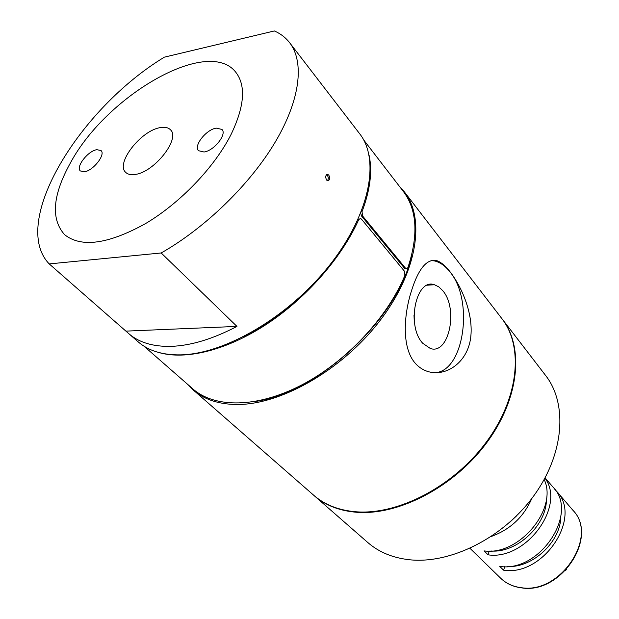 <?xml version="1.0" encoding="UTF-8"?>
<svg xmlns="http://www.w3.org/2000/svg" width="619" height="619" viewBox="0 0 619 619"><rect width="100%" height="100%" fill="white"/><g stroke="black" fill="none" stroke-linecap="round" stroke-linejoin="round"><path stroke-width="0.93" d="M327.389 180.671C328.588 179.131 328.573 177.351 327.35 175.332L326.553 174.697M326.584 180.044L327.629 180.756C329.904 180.191 330.298 178.318 328.797 175.138L327.761 174.403C325.524 174.968 325.13 176.848 326.584 180.044M422.792 343.321L430.367 348.512C449.069 355.051 458.633 308.595 442.701 290.628L438.778 286.845L434.468 284.74C415.968 277.738 406.041 325.942 422.792 343.321M414.196 319.961L413.987 315.017M415.395 363.423C419.427 367.856 424.185 370.711 429.663 371.996C447.854 376.166 467.647 361.31 470.649 337.912C473.759 314.622 462.037 287.255 450.021 271.733C445.618 266.093 441.417 262.471 437.409 260.878C426.723 257.806 417.616 269.296 410.103 295.356C403.263 319.953 402.621 349.147 415.395 363.423M434.7 372.7C464.088 371.949 474.239 300.331 449.835 271.749C445.409 266.139 440.496 262.572 435.095 261.056L431.079 260.413M70.736 162.333C52.576 194.892 50.549 219.01 64.639 234.694C81.151 247.871 108 244.242 145.186 223.807C180.036 203.249 214.607 167.145 231.111 134.362C244.606 106.143 246.13 85.391 235.684 72.114C207.992 36.598 107.095 95.218 70.736 162.333M255.616 401.406C319.04 392.663 399.1 317.454 411.782 254.703M188.184 384.817L193.43 390.14L313.694 495.231C324.604 504.756 338.578 510.257 355.608 511.751C397.723 515.379 453.479 486.557 486.186 442.26C519.039 398.002 523.782 346.478 501.8 318.522L404.424 191.936L399.433 186.365M193.43 390.14C203.953 399.332 218.066 404.114 235.777 404.493C279.587 405.391 341.015 370.913 379.021 321.865C417.198 272.847 425.694 218.809 404.424 191.936M161.18 252.97L236.945 326.406C212.774 339.065 190.737 345.719 170.852 346.377C152.901 346.717 138.857 342.454 128.706 333.579L138.145 341.827C148.359 350.756 162.418 355.105 180.338 354.865C224.643 354.246 288.578 316.998 329.138 265.814C369.868 214.669 380.352 159.787 359.654 133.743L289.622 42.696C285.622 37.558 280.531 33.643 274.341 30.95L164.36 57.157C79.263 108.673 9.478 222.832 49.218 263.911L161.18 252.97C205.469 227.823 250.355 184.067 275.432 141.728C300.463 99.334 304.471 61.908 289.622 42.696M128.706 333.579L49.218 263.911M126.114 331.119L236.945 326.406M313.957 495.471L367.81 542.53C378.782 552.094 392.57 557.82 409.19 559.723C450.284 564.335 503.394 537.872 533.818 495.773C564.381 453.712 567.693 403.619 545.625 375.485L502.024 318.8M314.228 495.703C325.145 505.228 339.111 510.737 356.142 512.23C398.249 515.875 453.982 487.068 486.666 442.794C519.496 398.559 524.223 347.05 502.241 319.087M216.271 128.125C206.22 129.479 193.267 145.898 198.529 150.711L204.007 151.995C214.019 150.835 227.188 134.23 221.973 129.433L216.271 128.125M96.843 149.682C88.037 150.819 75.425 167.014 80.354 170.937L84.37 171.788C93.144 170.813 105.934 154.433 101.029 150.541L96.843 149.682M160.321 127.622C141.117 130.33 115.235 163.455 125.688 172.353C127.746 174.372 130.857 175.076 135.019 174.457C154.1 172.477 180.779 138.586 170.465 129.797C168.275 127.522 164.894 126.802 160.321 127.622M554.872 489.451L556.721 491.424C582.649 517.244 543.42 576.629 503.603 570.192L504.717 566.625M545.068 477.868L553.2 487.323C579.152 513.151 539.691 572.784 499.773 566.408L503.603 570.192M544.929 478.123C566.037 505.816 526.018 560.644 488.051 554.825L489.258 551.065M544.178 479.501C558.23 508.957 518.931 556.063 484.066 550.895L488.051 554.825M531.791 498.504C523.744 516.88 510.296 529.516 491.455 536.394M566.578 569.403L565.495 570.563M509.654 522.366L516.648 515.797M490.89 550.995C516.811 553.371 547.15 524.873 546.399 498.852M507.735 566.486C532.642 568.01 560.768 541.586 560.799 516.633M348.195 238.245C325.408 277.784 284.051 316.634 243.159 336.914M363.639 139.863L403.271 191.348C417.082 209.679 418.614 235.127 407.867 267.687L406.358 268.808L405.553 268.251L362.664 216.077L361.689 216.201L360.784 213.578M369.094 155.323C372.545 171.239 370.185 190.041 362.007 211.729L362.664 216.077M159.098 352.598C185.932 360.266 226.825 350.3 266.603 324.232C306.328 298.11 341.82 257.543 358.749 219.544L360.49 218.43L361.419 219.08L404.424 271.184L404.927 275.316C387.386 317.787 345.789 362.115 301.414 385.119C256.986 408.138 214.723 408.207 192.919 388.956L144.01 346.183M406.358 268.808L404.602 268.344L361.689 216.201M521.322 587.694C560.659 594.395 598.79 536.147 573.001 510.373C599.006 536.627 561.093 594.604 521.616 587.872C513.259 586.827 506.296 583.624 500.725 578.27C506.187 583.531 513.058 586.673 521.322 587.694M404.602 268.344L405.553 268.251M358.749 219.544L357.921 219.629M361.241 211.83L362.007 211.729M435.095 261.056L437.409 260.878M427.458 285.181L434.468 284.74M326.77 174.543L327.753 174.403M573.001 510.373L556.721 491.424M500.725 578.27L470.022 548.364"/></g></svg>
